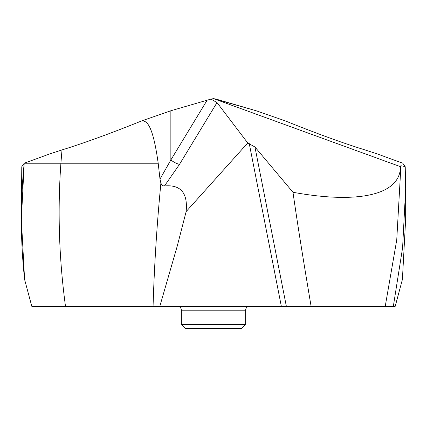 <?xml version="1.0" encoding="UTF-8"?>
<svg xmlns="http://www.w3.org/2000/svg" width="427" height="427" viewBox="0 0 427 427"><rect width="100%" height="100%" fill="white"/><g stroke="black" fill="none" stroke-linecap="round" stroke-linejoin="round"><path stroke-width="0.64" d="M402.8 163.226L376.945 153.816L402.8 163.226L405.223 166.743L405.65 188.921L402.592 247.777L393.347 306.298L395.215 306.298L402.399 279.477L405.65 219.43L405.65 188.921M292.981 192.273L254.935 146.984L286.352 306.298L311.091 306.298C302.215 253.574 297.267 222.173 292.981 192.273C357.965 204.159 400.371 195.166 400.467 166.679L213.5 98.632L256.141 110.753L284.83 120.718C316.658 133.534 343.377 143.269 364.994 149.914L376.945 153.816L364.994 149.914C343.377 143.269 316.658 133.534 284.83 120.718L256.141 110.753L216.009 99.085L213.5 98.632L210.991 99.085L217.012 102.581L179.511 164.347A7.787 2.226 -148.7 0 1 170.859 159.949L159.997 179.089L158.193 163.226L60.901 163.226L62.006 149.914L50.055 153.816L24.2 163.226L50.055 153.816L62.006 149.914C83.623 143.269 110.342 133.534 142.17 120.718L170.859 110.753L210.991 99.085L170.859 110.753L142.17 120.718C145.997 121.337 152.444 121.946 158.193 163.226M405.223 166.743C402.181 165.809 400.579 165.601 400.419 166.119L400.414 166.087M400.419 166.119L400.483 173.629L396.736 239.963L385.239 306.298L393.347 306.298M311.091 306.298L385.239 306.298M286.352 306.298L153.069 306.298C154.275 266.347 156.778 226.39 160.579 186.439L160.888 183.076L159.997 179.089M163.915 306.298L159.826 306.298L177.253 246.069L186.14 211.6L247.751 142.981L254.935 146.984M33.653 306.298L153.069 306.298M115.909 306.298L41.024 306.298M273.931 306.298L263.085 306.298M21.35 219.43L21.777 166.743L24.2 163.226L21.35 219.43L24.601 279.477L31.785 306.298L159.826 306.298M247.751 142.981L217.012 102.581M186.14 211.6C187.949 192.999 180.722 184.453 164.459 185.964C162.954 186.06 161.764 185.099 160.888 183.076M164.459 185.964L179.511 164.347M65.486 306.298C59.038 258.607 57.512 210.917 60.901 163.226L24.2 163.226C20.272 201.976 20.405 240.727 24.601 279.477L27.029 288.54M29.303 297.037L24.601 279.477M245.637 324.472L241.746 328.368L185.254 328.368L181.363 324.472L245.637 324.472L245.637 310.194A3.896 3.896 0 0 1 249.528 306.298M181.363 324.472L181.363 310.194A3.896 3.896 0 0 0 177.477 306.298M213.5 98.632L210.991 99.085M142.17 120.718C110.342 133.534 83.623 143.269 62.006 149.914M385.997 306.298L395.215 306.298M399.08 291.871L399.896 288.823M401.268 283.699L402.399 279.477M249.24 143.531L281.34 306.298M207.074 100.292L170.859 159.949L170.859 110.753M245.637 310.194L181.363 310.194"/></g></svg>
